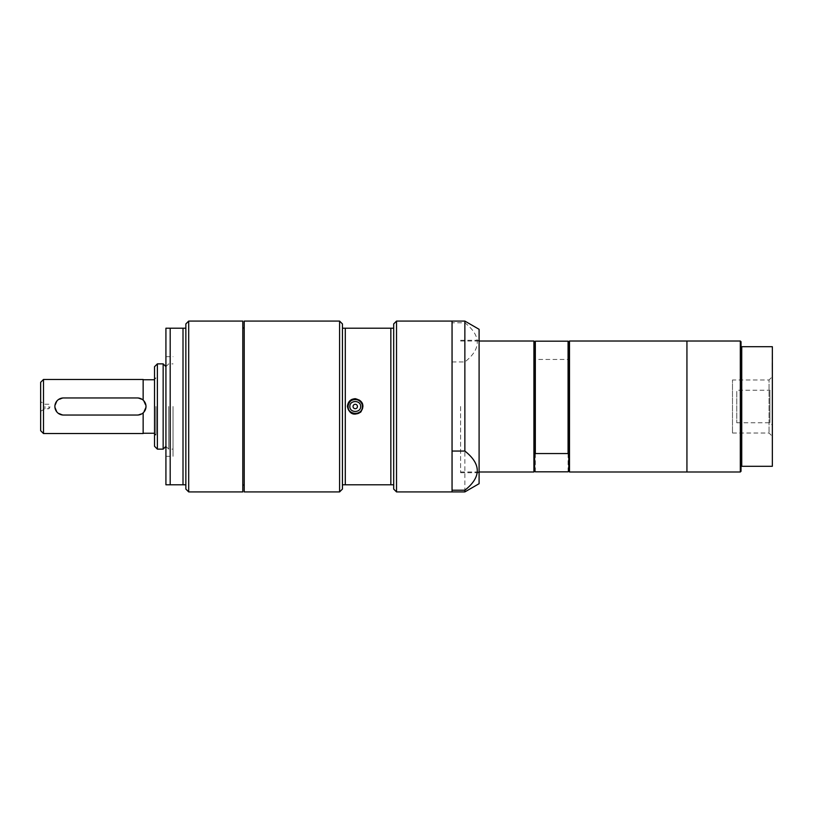 <?xml version="1.0" encoding="UTF-8"?>
<svg xmlns="http://www.w3.org/2000/svg" width="813" height="813" viewBox="0 0 813 813"><rect width="100%" height="100%" fill="white"/><g stroke="black" fill="none" stroke-linecap="round" stroke-linejoin="round"><path stroke-width="0.61" stroke-dasharray="4.07 3.05" d="M772.065 367.811L772.35 373.238L772.065 367.811M772.35 368.096L772.35 372.09L772.35 368.096M772.065 363.259L772.065 367.374L772.35 363.259M772.35 365.962L772.35 360.535L772.065 365.962M772.35 353.309L772.065 359.61L772.35 353.309M185.852 489.07L185.852 484.792L170.191 484.792L170.191 328.208L185.852 328.208L185.852 323.93M355.83 413.593A7.114 7.114 0 0 1 351.094 400.718M351.257 400.606A7.114 7.114 0 0 1 354.559 399.417M355.728 399.396A7.114 7.114 0 0 1 357.131 413.37M356.958 413.411A7.114 7.114 0 0 1 356.287 413.543M352.253 399.264A7.825 7.825 0 0 1 362.486 409.498A7.825 7.825 0 0 1 347.425 406.5A7.825 7.825 0 0 1 349.712 400.961M353.045 406.5A2.205 2.205 0 0 1 356.358 404.589A2.205 2.205 0 0 1 356.358 408.411A2.205 2.205 0 0 1 353.045 406.5M393.685 489.07L393.685 484.792L342.446 484.792L342.446 489.07L342.436 323.93L342.446 328.208L393.685 328.208L393.685 323.93M393.685 484.792L393.685 328.208M396.531 491.916L396.531 321.084M452.058 361.948L464.863 361.948C481.408 348.889 481.408 335.84 464.863 322.781L452.058 322.781L452.058 491.916M464.863 322.781L464.863 321.084M479.101 483.694L479.101 329.306M464.863 491.916L464.863 361.948M452.058 322.781L452.058 321.084M534.619 341.795L534.619 358.838L535.33 359.448L568.074 359.448L568.785 358.838L568.785 471.276M534.619 471.276L534.619 341.724M568.785 454.162L568.785 471.205M534.619 471.205L534.619 454.162M568.074 471.814L568.074 359.448M741.741 466.286L741.029 466.286L741.029 346.714L772.35 346.714L772.35 466.286L741.741 466.286L741.741 346.714M741.029 471.276L741.029 466.286M741.029 346.714L741.029 341.724M772.35 376.673L772.35 436.327L772.35 376.673L769.037 379.976L769.037 433.024L769.037 379.976L732.493 379.976L732.493 433.024L732.493 379.976M772.35 387.771L772.35 425.229L772.35 387.771L769.911 390.21L769.911 422.79L769.911 390.21L736.761 390.21L736.761 422.79L736.761 390.21M143.149 433.542L143.149 412.862L143.149 433.258L143.149 412.862L137.448 415.036L63.424 415.036L57.388 412.537L54.888 406.5L57.388 400.463L63.424 397.964L137.448 397.964L143.149 400.138L145.994 406.5L143.149 412.862C146.899 408.624 146.899 404.376 143.149 400.138L143.149 379.458M143.149 412.862C146.899 408.624 146.899 404.376 143.149 400.138M154.531 406.5L154.531 434.975L154.531 406.5M48.902 406.5L48.902 408.776L48.902 406.5M40.65 406.5L40.65 401.734L40.65 406.5M44.969 406.5L44.969 408.776L44.969 406.5M43.495 433.542L43.495 379.458M40.65 430.697L40.65 382.303M155.954 406.5L155.954 434.975L155.954 406.5M154.531 446.286L154.531 366.714M157.376 449.132L157.376 363.868M163.149 449.132L163.149 363.868M165.923 406.5L165.923 456.327L165.923 406.5M168.698 406.5L168.698 449.132L168.698 406.5M173.037 406.5L173.037 456.327L173.037 406.5M165.923 484.792L165.923 328.208M183.006 484.792L183.006 328.208M185.852 484.792L185.852 328.208M188.697 491.916L188.697 321.084M242.792 491.916L242.792 321.084M242.792 406.5L242.792 485.026L242.792 406.5M244.215 406.5L244.215 485.026L244.215 406.5M244.215 491.916L244.215 321.084M339.59 491.916L339.59 321.084M345.291 484.792L345.291 328.208M390.84 484.792L390.84 328.208M452.048 491.916L452.048 321.084M452.058 406.5L452.058 476.113L452.058 406.5M479.101 406.5L479.101 472.699L479.101 406.5M460.595 406.5L460.595 472.699L460.595 406.5M533.907 471.987L533.907 341.013M535.33 471.814L535.33 359.448M569.496 471.987L569.496 341.013M686.934 471.987L686.934 341.013L686.934 471.987M686.934 406.5L686.934 464.792L686.934 406.5M740.318 471.987L740.318 341.013M732.493 433.024L769.037 433.024L772.35 436.327M736.761 422.79L769.911 422.79L772.35 425.229M40.65 411.266L44.969 408.776L48.902 408.776L50.274 406.5L48.902 404.224L44.969 404.224L40.65 401.734M154.531 433.542L155.954 434.975L154.531 434.975M154.531 379.458L155.954 378.025L154.531 378.025M165.923 446.357L168.698 449.132L173.037 449.132M165.923 366.643L168.698 363.868L173.037 363.868M165.923 456.327L173.037 456.327M165.923 356.673L173.037 356.673M460.595 472.699L479.101 472.699M460.595 340.301L479.101 340.301M460.595 471.987L479.101 471.987M460.595 341.013L479.101 341.013"/><path stroke-width="1.22" d="M188.697 321.084L185.852 323.93L185.852 328.208L165.923 328.208L170.191 328.208L170.191 484.792L185.852 484.792L185.852 489.07L188.697 491.916L242.792 491.916L242.792 321.084L188.697 321.084L188.697 491.916M165.923 484.792L170.191 484.792L165.923 484.792L165.923 328.208M183.006 328.208L183.006 484.792M185.852 328.208L185.852 484.792M362.374 406.5C362.811 397.323 347.69 397.313 348.137 406.5C347.69 415.687 362.811 415.677 362.374 406.5C362.517 416.927 345.799 414.6 348.259 405.138C352.029 394.295 362.954 400.819 362.374 406.5M354.559 399.417A7.114 7.114 0 0 1 355.728 399.396M349.844 406.5C349.681 399.915 360.82 399.915 360.667 406.5C360.82 413.085 349.681 413.085 349.844 406.5M355.251 398.675C362.944 400.707 364.793 405.159 360.789 412.039C353.909 416.043 349.458 414.193 347.425 406.5C347.893 401.744 350.494 399.132 355.251 398.675M349.712 400.961A7.825 7.825 0 0 1 352.253 399.264M353.045 406.5A2.205 2.205 0 0 1 356.358 404.589A2.205 2.205 0 0 1 356.358 408.411A2.205 2.205 0 0 1 353.045 406.5M396.531 321.084L393.685 323.93L393.685 328.208L342.446 328.208L342.446 323.93L342.436 489.07L342.446 484.792L393.685 484.792L393.685 489.07L396.531 491.916L452.048 491.916L452.048 321.084L396.531 321.084L396.531 491.916M393.685 328.208L393.685 484.792M390.84 328.208L390.84 484.792M345.291 328.208L345.291 484.792M452.058 451.052L464.863 451.052C481.408 464.111 481.408 477.16 464.863 490.219L452.058 490.219L452.058 321.084L464.863 321.084L464.863 451.052M464.863 321.084L479.101 329.306L479.101 483.694L464.863 491.916L464.863 490.219M569.496 341.013L568.785 341.795L568.074 341.186L535.33 341.186L534.619 341.795L534.619 454.162L535.33 453.552L568.074 453.552L568.785 454.162L568.785 471.276L569.496 471.987L740.318 471.987L740.318 341.013L686.934 341.013L686.934 471.987L686.934 341.013L569.496 341.013L569.496 471.987M479.101 341.013L533.907 341.013L534.619 341.795M568.785 471.205L568.074 471.814L535.33 471.814L534.619 471.205M534.619 454.162L534.619 471.276L533.907 471.987L533.907 341.013M568.074 341.186L568.074 453.552M568.785 341.795L568.785 454.162M535.33 341.186L535.33 453.552M741.741 466.286L772.35 466.286L772.35 346.714L741.029 346.714L741.029 466.286L741.741 466.286L741.741 346.714M741.029 466.286L741.029 471.276L740.318 471.987M740.318 341.013L741.029 341.724L741.029 346.714M137.448 397.964A8.537 8.537 0 0 1 145.994 406.5A8.537 8.537 0 0 1 137.448 415.036L63.424 415.036A8.537 8.537 0 0 1 54.888 406.5A8.537 8.537 0 0 1 63.424 397.964L137.448 397.964M43.495 379.458L43.495 433.542L40.65 430.697L40.65 382.303L43.495 379.458L143.149 379.458L143.149 400.138M143.149 412.862L143.149 433.542L43.495 433.542M157.376 363.868L154.531 366.714L154.531 446.286L157.376 449.132L163.149 449.132L163.149 363.868L157.376 363.868L157.376 449.132M244.215 406.5L244.215 491.916L339.59 491.916L339.59 321.084L244.215 321.084L244.215 406.5M452.058 490.219L452.058 491.916L464.863 491.916M143.149 433.258L154.531 433.258M143.149 379.742L154.531 379.742M165.923 366.643L163.149 363.868M165.923 446.357L163.149 449.132M242.792 485.026L244.215 485.026M242.792 327.974L244.215 327.974M342.436 323.93L339.59 321.084M342.436 489.07L339.59 491.916M479.101 471.987L533.907 471.987"/></g></svg>

